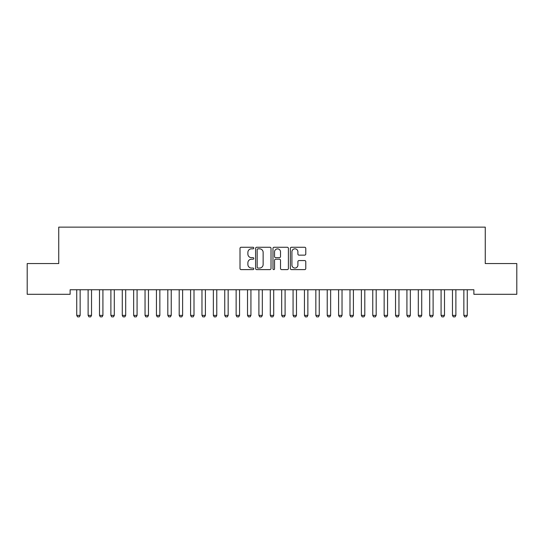 <?xml version="1.0" encoding="UTF-8"?>
<svg xmlns="http://www.w3.org/2000/svg" width="544" height="544" viewBox="0 0 544 544"><rect width="100%" height="100%" fill="white"/><g stroke="black" fill="none" stroke-linecap="round" stroke-linejoin="round"><path stroke-width="0.82" d="M253.783 248.044A0.782 0.782 0 0 0 253.001 247.262L241.128 247.262A1.115 1.115 0 0 0 240.006 248.384L240.006 268.498A1.115 1.115 0 0 0 241.128 269.613L253.001 269.613A0.782 0.782 0 0 0 253.783 268.831A0.782 0.782 0 0 0 253.001 268.049L251.464 268.049A3.577 3.577 0 0 1 247.887 264.472L247.887 262.8A3.577 3.577 0 0 1 251.464 259.223L253.001 259.223A0.782 0.782 0 0 0 253.783 258.441A0.782 0.782 0 0 0 253.001 257.659L251.464 257.659A3.577 3.577 0 0 1 247.887 254.082L247.887 252.402A3.577 3.577 0 0 1 251.464 248.826L253.001 248.826A0.782 0.782 0 0 0 253.783 248.044M304.66 255.143A1.115 1.115 0 0 0 305.782 254.028L305.782 248.384A1.115 1.115 0 0 0 304.66 247.262L291.475 247.262A1.115 1.115 0 0 0 290.36 248.384L290.36 268.498A1.115 1.115 0 0 0 291.475 269.613L304.66 269.613A1.115 1.115 0 0 0 305.782 268.498L305.782 261.678A1.115 1.115 0 0 0 304.66 260.562L299.016 260.562A1.115 1.115 0 0 0 297.901 261.678L297.901 265.064A2.992 2.992 0 0 1 294.909 268.049A2.992 2.992 0 0 1 291.924 265.064L291.924 251.818A2.992 2.992 0 0 1 294.909 248.826A2.992 2.992 0 0 1 297.901 251.818L297.901 254.028A1.115 1.115 0 0 0 299.016 255.143L304.66 255.143M473.872 289.748L70.128 289.748L70.128 294.304L27.2 294.304L27.2 263.561L58.738 263.561L58.738 227.127L485.262 227.127L485.262 263.561L516.8 263.561L516.8 294.304L473.872 294.304L473.872 289.748M271.021 248.384A1.115 1.115 0 0 0 269.906 247.262L256.714 247.262A1.115 1.115 0 0 0 255.598 248.384L255.598 268.498A1.115 1.115 0 0 0 256.714 269.613L269.906 269.613A1.115 1.115 0 0 0 271.021 268.498L271.021 248.384M274.094 247.262L287.286 247.262A1.115 1.115 0 0 1 288.402 248.384L288.402 268.498A1.115 1.115 0 0 1 287.286 269.613L281.642 269.613A1.115 1.115 0 0 1 280.52 268.498L280.52 260.338A1.115 1.115 0 0 0 279.405 259.223L275.658 259.223A1.115 1.115 0 0 0 274.543 260.338L274.543 268.831A0.782 0.782 0 0 1 273.761 269.613A0.782 0.782 0 0 1 272.979 268.831L272.979 248.384A1.115 1.115 0 0 1 274.094 247.262M257.944 248.826A0.782 0.782 0 0 0 257.162 249.608L257.162 267.267A0.782 0.782 0 0 0 257.944 268.049L259.57 268.049A3.577 3.577 0 0 0 263.14 264.472L263.14 252.402A3.577 3.577 0 0 0 259.57 248.826L257.944 248.826M280.52 251.872A2.992 2.992 0 0 0 277.535 248.887A2.992 2.992 0 0 0 274.543 251.872L274.543 256.537A1.115 1.115 0 0 0 275.658 257.659L279.405 257.659A1.115 1.115 0 0 0 280.52 256.537L280.52 251.872M76.677 290A1.136 1.136 -179.3 0 1 76.731 290.34A1.136 1.136 179.6 0 0 76.677 290L76.595 289.748M80.274 289.748L80.199 290A1.136 1.136 179.6 0 0 80.145 290.34L80.145 315.391L79.288 316.873L77.581 316.873L76.731 315.391L76.731 290.34M76.731 315.391L80.145 315.391M88.06 290A1.136 1.136 -179.3 0 1 88.114 290.34A1.136 1.136 179.6 0 0 88.06 290L87.985 289.748M99.45 290A1.136 1.136 -179.3 0 1 99.504 290.34A1.136 1.136 179.6 0 0 99.45 290L99.368 289.748M91.664 289.748L91.582 290A1.136 1.136 179.6 0 0 91.528 290.34L91.528 315.391L90.678 316.873L88.971 316.873L88.114 315.391L88.114 290.34M88.114 315.391L91.528 315.391M103.047 289.748L102.972 290A1.136 1.136 179.6 0 0 102.918 290.34L102.918 315.391L102.061 316.873L100.354 316.873L99.504 315.391L99.504 290.34M99.504 315.391L102.918 315.391M110.833 290A1.136 1.136 -179.3 0 1 110.888 290.34A1.136 1.136 179.6 0 0 110.833 290L110.758 289.748M122.223 290A1.136 1.136 -179.3 0 1 122.271 290.34A1.136 1.136 179.6 0 0 122.223 290L122.142 289.748M114.437 289.748L114.356 290A1.136 1.136 179.6 0 0 114.301 290.34L114.301 315.391L113.451 316.873L111.744 316.873L110.888 315.391L110.888 290.34M110.888 315.391L114.301 315.391M125.82 289.748L125.746 290A1.136 1.136 179.6 0 0 125.691 290.34L125.691 315.391L124.834 316.873L123.128 316.873L122.271 315.391L122.271 290.34M122.271 315.391L125.691 315.391M133.606 290A1.136 1.136 -179.3 0 1 133.661 290.34A1.136 1.136 179.6 0 0 133.606 290L133.525 289.748M137.21 289.748L137.129 290A1.136 1.136 179.6 0 0 137.074 290.34L137.074 315.391L136.224 316.873L134.511 316.873L133.661 315.391L133.661 290.34M133.661 315.391L137.074 315.391M144.99 290A1.136 1.136 -179.3 0 1 145.044 290.34A1.136 1.136 179.6 0 0 144.99 290L144.915 289.748M148.594 289.748L148.512 290A1.136 1.136 179.6 0 0 148.464 290.34L148.464 315.391L147.608 316.873L145.901 316.873L145.044 315.391L145.044 290.34M145.044 315.391L148.464 315.391M156.38 290A1.136 1.136 -179.3 0 1 156.434 290.34A1.136 1.136 179.6 0 0 156.38 290L156.298 289.748M159.977 289.748L159.902 290A1.136 1.136 179.6 0 0 159.848 290.34L159.848 315.391L158.991 316.873L157.284 316.873L156.434 315.391L156.434 290.34M156.434 315.391L159.848 315.391M167.763 290A1.136 1.136 -179.3 0 1 167.817 290.34A1.136 1.136 179.6 0 0 167.763 290L167.688 289.748M171.367 289.748L171.285 290A1.136 1.136 179.6 0 0 171.231 290.34L171.231 315.391L170.381 316.873L168.674 316.873L167.817 315.391L167.817 290.34M167.817 315.391L171.231 315.391M179.153 290A1.136 1.136 -179.3 0 1 179.2 290.34A1.136 1.136 179.6 0 0 179.153 290L179.071 289.748M182.75 289.748L182.675 290A1.136 1.136 179.6 0 0 182.621 290.34L182.621 315.391L181.764 316.873L180.057 316.873L179.2 315.391L179.2 290.34M179.2 315.391L182.621 315.391M190.536 290A1.136 1.136 -179.3 0 1 190.59 290.34A1.136 1.136 179.6 0 0 190.536 290L190.454 289.748M194.14 289.748L194.058 290A1.136 1.136 179.6 0 0 194.004 290.34L194.004 315.391L193.154 316.873L191.44 316.873L190.59 315.391L190.59 290.34M190.59 315.391L194.004 315.391M201.919 290A1.136 1.136 -179.3 0 1 201.974 290.34A1.136 1.136 179.6 0 0 201.919 290L201.844 289.748M205.523 289.748L205.448 290A1.136 1.136 179.6 0 0 205.394 290.34L205.394 315.391L204.537 316.873L202.83 316.873L201.974 315.391L201.974 290.34M201.974 315.391L205.394 315.391M213.309 290A1.136 1.136 -179.3 0 1 213.364 290.34A1.136 1.136 179.6 0 0 213.309 290L213.228 289.748M216.906 289.748L216.832 290A1.136 1.136 179.6 0 0 216.777 290.34L216.777 315.391L215.92 316.873L214.214 316.873L213.364 315.391L213.364 290.34M213.364 315.391L216.777 315.391M224.692 290A1.136 1.136 -179.3 0 1 224.747 290.34A1.136 1.136 179.6 0 0 224.692 290L224.618 289.748M228.296 289.748L228.215 290A1.136 1.136 179.6 0 0 228.16 290.34L228.16 315.391L227.31 316.873L225.604 316.873L224.747 315.391L224.747 290.34M224.747 315.391L228.16 315.391M236.082 290A1.136 1.136 -179.3 0 1 236.137 290.34A1.136 1.136 179.6 0 0 236.082 290L236.001 289.748M239.68 289.748L239.605 290A1.136 1.136 179.6 0 0 239.55 290.34L239.55 315.391L238.694 316.873L236.987 316.873L236.137 315.391L236.137 290.34M236.137 315.391L239.55 315.391M247.466 290A1.136 1.136 -179.3 0 1 247.52 290.34A1.136 1.136 179.6 0 0 247.466 290L247.391 289.748M251.07 289.748L250.988 290A1.136 1.136 179.6 0 0 250.934 290.34L250.934 315.391L250.084 316.873L248.377 316.873L247.52 315.391L247.52 290.34M247.52 315.391L250.934 315.391M258.856 290A1.136 1.136 -179.3 0 1 258.903 290.34A1.136 1.136 179.6 0 0 258.856 290L258.774 289.748M262.453 289.748L262.378 290A1.136 1.136 179.6 0 0 262.324 290.34L262.324 315.391L261.467 316.873L259.76 316.873L258.903 315.391L258.903 290.34M258.903 315.391L262.324 315.391M270.239 290A1.136 1.136 -179.3 0 1 270.293 290.34A1.136 1.136 179.6 0 0 270.239 290L270.157 289.748M273.843 289.748L273.761 290A1.136 1.136 179.6 0 0 273.707 290.34L273.707 315.391L272.857 316.873L271.143 316.873L270.293 315.391L270.293 290.34M270.293 315.391L273.707 315.391M281.622 290A1.136 1.136 -179.3 0 1 281.676 290.34A1.136 1.136 179.6 0 0 281.622 290L281.547 289.748M285.226 289.748L285.144 290A1.136 1.136 179.6 0 0 285.097 290.34L285.097 315.391L284.24 316.873L282.533 316.873L281.676 315.391L281.676 290.34M281.676 315.391L285.097 315.391M293.012 290A1.136 1.136 -179.3 0 1 293.066 290.34A1.136 1.136 179.6 0 0 293.012 290L292.93 289.748M296.609 289.748L296.534 290A1.136 1.136 179.6 0 0 296.48 290.34L296.48 315.391L295.623 316.873L293.916 316.873L293.066 315.391L293.066 290.34M293.066 315.391L296.48 315.391M304.395 290A1.136 1.136 -179.3 0 1 304.45 290.34A1.136 1.136 179.6 0 0 304.395 290L304.32 289.748M307.999 289.748L307.918 290A1.136 1.136 179.6 0 0 307.863 290.34L307.863 315.391L307.013 316.873L305.306 316.873L304.45 315.391L304.45 290.34M304.45 315.391L307.863 315.391M315.785 290A1.136 1.136 -179.3 0 1 315.84 290.34A1.136 1.136 179.6 0 0 315.785 290L315.704 289.748M319.382 289.748L319.308 290A1.136 1.136 179.6 0 0 319.253 290.34L319.253 315.391L318.396 316.873L316.69 316.873L315.84 315.391L315.84 290.34M315.84 315.391L319.253 315.391M327.168 290A1.136 1.136 -179.3 0 1 327.223 290.34A1.136 1.136 179.6 0 0 327.168 290L327.094 289.748M330.772 289.748L330.691 290A1.136 1.136 179.6 0 0 330.636 290.34L330.636 315.391L329.786 316.873L328.08 316.873L327.223 315.391L327.223 290.34M327.223 315.391L330.636 315.391M338.552 290A1.136 1.136 -179.3 0 1 338.606 290.34A1.136 1.136 179.6 0 0 338.552 290L338.477 289.748M342.156 289.748L342.081 290A1.136 1.136 179.6 0 0 342.026 290.34L342.026 315.391L341.17 316.873L339.463 316.873L338.606 315.391L338.606 290.34M338.606 315.391L342.026 315.391M349.942 290A1.136 1.136 -179.3 0 1 349.996 290.34A1.136 1.136 179.6 0 0 349.942 290L349.86 289.748M353.546 289.748L353.464 290A1.136 1.136 179.6 0 0 353.41 290.34L353.41 315.391L352.56 316.873L350.846 316.873L349.996 315.391L349.996 290.34M349.996 315.391L353.41 315.391M361.325 290A1.136 1.136 -179.3 0 1 361.379 290.34A1.136 1.136 179.6 0 0 361.325 290L361.25 289.748M364.929 289.748L364.847 290A1.136 1.136 179.6 0 0 364.8 290.34L364.8 315.391L363.943 316.873L362.236 316.873L361.379 315.391L361.379 290.34M361.379 315.391L364.8 315.391M372.715 290A1.136 1.136 -179.3 0 1 372.769 290.34A1.136 1.136 179.6 0 0 372.715 290L372.633 289.748M376.312 289.748L376.237 290A1.136 1.136 179.6 0 0 376.183 290.34L376.183 315.391L375.326 316.873L373.619 316.873L372.769 315.391L372.769 290.34M372.769 315.391L376.183 315.391M384.098 290A1.136 1.136 -179.3 0 1 384.152 290.34A1.136 1.136 179.6 0 0 384.098 290L384.023 289.748M387.702 289.748L387.62 290A1.136 1.136 179.6 0 0 387.566 290.34L387.566 315.391L386.716 316.873L385.009 316.873L384.152 315.391L384.152 290.34M384.152 315.391L387.566 315.391M395.488 290A1.136 1.136 -179.3 0 1 395.536 290.34A1.136 1.136 179.6 0 0 395.488 290L395.406 289.748M399.085 289.748L399.01 290A1.136 1.136 179.6 0 0 398.956 290.34L398.956 315.391L398.099 316.873L396.392 316.873L395.536 315.391L395.536 290.34M395.536 315.391L398.956 315.391M406.871 290A1.136 1.136 -179.3 0 1 406.926 290.34A1.136 1.136 179.6 0 0 406.871 290L406.79 289.748M410.475 289.748L410.394 290A1.136 1.136 179.6 0 0 410.339 290.34L410.339 315.391L409.489 316.873L407.776 316.873L406.926 315.391L406.926 290.34M406.926 315.391L410.339 315.391M418.254 290A1.136 1.136 -179.3 0 1 418.309 290.34A1.136 1.136 179.6 0 0 418.254 290L418.18 289.748M421.858 289.748L421.777 290A1.136 1.136 179.6 0 0 421.729 290.34L421.729 315.391L420.872 316.873L419.166 316.873L418.309 315.391L418.309 290.34M418.309 315.391L421.729 315.391M429.644 290A1.136 1.136 -179.3 0 1 429.699 290.34A1.136 1.136 179.6 0 0 429.644 290L429.563 289.748M433.242 289.748L433.167 290A1.136 1.136 179.6 0 0 433.112 290.34L433.112 315.391L432.256 316.873L430.549 316.873L429.699 315.391L429.699 290.34M429.699 315.391L433.112 315.391M441.028 290A1.136 1.136 -179.3 0 1 441.082 290.34A1.136 1.136 179.6 0 0 441.028 290L440.953 289.748M444.632 289.748L444.55 290A1.136 1.136 179.6 0 0 444.496 290.34L444.496 315.391L443.646 316.873L441.939 316.873L441.082 315.391L441.082 290.34M441.082 315.391L444.496 315.391M452.418 290A1.136 1.136 -179.3 0 1 452.472 290.34A1.136 1.136 179.6 0 0 452.418 290L452.336 289.748M456.015 289.748L455.94 290A1.136 1.136 179.6 0 0 455.886 290.34L455.886 315.391L455.029 316.873L453.322 316.873L452.472 315.391L452.472 290.34M452.472 315.391L455.886 315.391M463.801 290A1.136 1.136 -179.3 0 1 463.855 290.34A1.136 1.136 179.6 0 0 463.801 290L463.726 289.748M467.405 289.748L467.323 290A1.136 1.136 179.6 0 0 467.269 290.34L467.269 315.391L466.419 316.873L464.712 316.873L463.855 315.391L463.855 290.34M463.855 315.391L467.269 315.391"/></g></svg>
